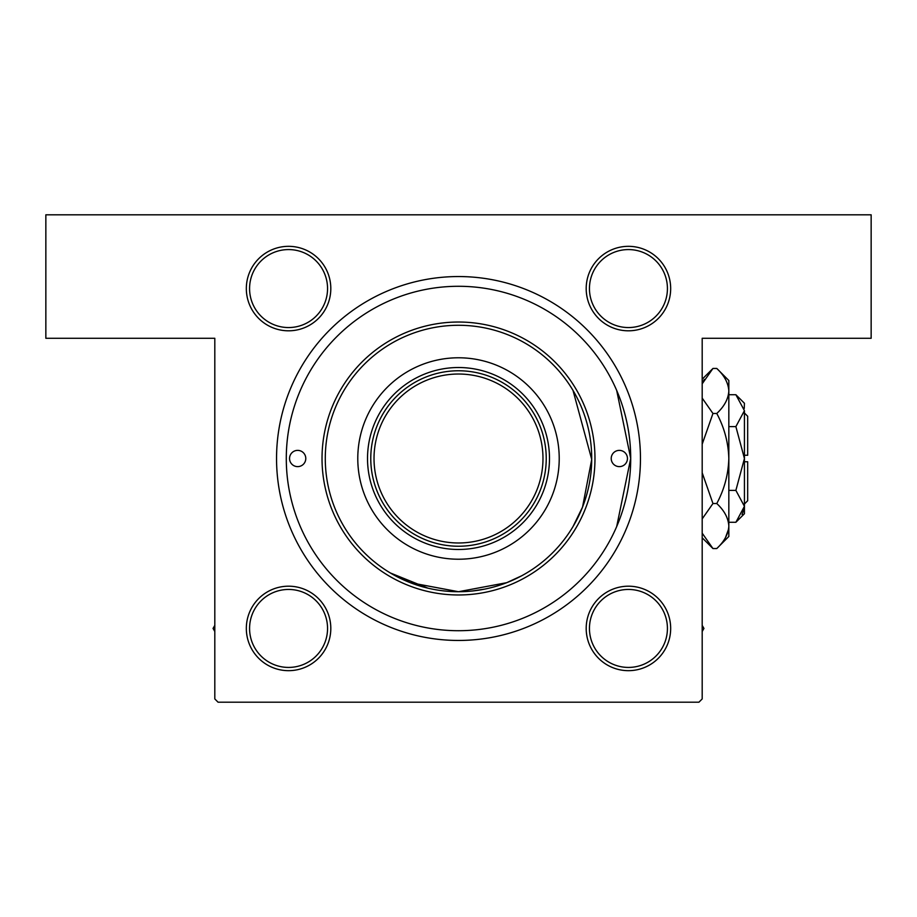 <?xml version="1.0" encoding="UTF-8"?>
<svg xmlns="http://www.w3.org/2000/svg" width="917" height="917" viewBox="0 0 917 917"><rect width="100%" height="100%" fill="white"/><g stroke="black" fill="none" stroke-linecap="round" stroke-linejoin="round"><path stroke-width="1.38" d="M573.01 390.424L591.717 459.428L582.547 507.067L572.999 526.599M472.427 590.984L484.887 589.081M521.544 575.853L506.677 582.696L458.5 591.717L410.266 582.673L390.401 572.999L427.964 588.175M288.568 246.329A42.239 42.239 0 0 1 330.808 288.568A42.239 42.239 0 0 1 288.568 330.808A42.239 42.239 0 0 1 246.329 288.568A42.239 42.239 0 0 1 288.568 246.329M288.568 327.552A38.995 38.995 0 0 0 327.552 288.568A38.995 38.995 0 0 0 288.568 249.573A38.995 38.995 0 0 0 249.573 288.568A38.995 38.995 0 0 0 288.568 327.552M628.432 246.329A42.239 42.239 0 0 1 670.671 288.568A42.239 42.239 0 0 1 628.432 330.808A42.239 42.239 0 0 1 586.192 288.568A42.239 42.239 0 0 1 628.432 246.329M628.432 327.552A38.995 38.995 0 0 0 667.427 288.568A38.995 38.995 0 0 0 628.432 249.573A38.995 38.995 0 0 0 589.448 288.568A38.995 38.995 0 0 0 628.432 327.552M628.432 586.192A42.239 42.239 0 0 1 670.671 628.432A42.239 42.239 0 0 1 628.432 670.671A42.239 42.239 0 0 1 586.192 628.432A42.239 42.239 0 0 1 628.432 586.192M628.432 667.427A38.995 38.995 0 0 0 667.427 628.432A38.995 38.995 0 0 0 628.432 589.448A38.995 38.995 0 0 0 589.448 628.432A38.995 38.995 0 0 0 628.432 667.427M288.568 586.192A42.239 42.239 0 0 1 330.808 628.432A42.239 42.239 0 0 1 288.568 670.671A42.239 42.239 0 0 1 246.329 628.432A42.239 42.239 0 0 1 288.568 586.192M288.568 667.427A38.995 38.995 0 0 0 327.552 628.432A38.995 38.995 0 0 0 288.568 589.448A38.995 38.995 0 0 0 249.573 628.432A38.995 38.995 0 0 0 288.568 667.427M458.5 276.544A181.956 181.956 0 0 1 640.456 458.5A181.956 181.956 0 0 1 458.5 640.456A181.956 181.956 0 0 1 276.544 458.5A181.956 181.956 0 0 1 458.5 276.544L459.6 276.544M616.683 390.424L630.713 458.431L616.683 526.576M45.85 214.807L871.15 214.807L871.15 338.281L702.193 338.281L702.193 698.937L698.937 702.193L218.063 702.193L214.807 698.937L214.807 338.281L45.85 338.281L45.85 214.807M466.753 276.728L461.985 276.579M276.728 450.247L276.579 455.015M289.543 458.5A8.127 8.127 0 0 0 297.67 466.627A8.127 8.127 0 0 0 305.785 458.5A8.127 8.127 0 0 0 297.67 450.373A8.127 8.127 0 0 0 289.543 458.5M611.215 458.5A8.127 8.127 0 0 0 619.33 466.627A8.127 8.127 0 0 0 627.457 458.5A8.127 8.127 0 0 0 619.33 450.373A8.127 8.127 0 0 0 611.215 458.5M357.779 458.5A100.721 100.721 0 0 0 458.5 559.221A100.721 100.721 0 0 0 559.221 458.5A100.721 100.721 0 0 0 458.5 357.779A100.721 100.721 0 0 0 357.779 458.5M591.717 458.5A133.217 133.217 0 0 0 458.5 325.283A133.217 133.217 0 0 0 325.283 458.5A133.217 133.217 0 0 0 458.5 591.717A133.217 133.217 0 0 0 591.717 458.5M322.027 458.5A136.473 136.473 0 0 1 458.5 322.027A136.473 136.473 0 0 1 594.973 458.5A136.473 136.473 0 0 1 458.5 594.973A136.473 136.473 0 0 1 322.027 458.5M630.713 458.5A172.213 172.213 0 0 0 458.5 286.287A172.213 172.213 0 0 0 286.287 458.5A172.213 172.213 0 0 0 458.5 630.713A172.213 172.213 0 0 0 630.713 458.5M214.807 625.394L213.053 628.432L214.807 631.469M702.193 631.469L703.947 628.432L702.193 625.394M380.521 498.688A87.734 87.734 0 0 1 458.5 370.766A87.734 87.734 0 0 1 546.234 458.5A87.734 87.734 0 0 1 458.5 546.234A87.734 87.734 0 0 1 370.766 458.5A87.734 87.734 0 0 1 458.5 370.766A87.734 87.734 0 0 1 546.234 458.5A87.734 87.734 0 0 0 536.479 418.312M367.522 458.5A90.978 90.978 0 0 1 458.5 367.522A90.978 90.978 0 0 1 549.478 458.5A90.978 90.978 0 0 1 458.5 549.478A90.978 90.978 0 0 1 367.522 458.5M744.432 413.005L747.676 416.261L747.676 455.256L744.432 455.256M744.249 408.466L744.432 403.262L735.881 394.723L744.432 410.667L735.881 426.611L744.432 458.5L735.881 490.389L744.432 506.333L735.881 522.277L728.832 522.277M735.881 490.389L728.832 490.389M742.071 514.494L744.249 508.534M735.881 394.723L728.832 394.723M735.881 426.611L728.832 426.611M704.256 379.397L702.193 383.822L712.956 368.451L716.773 368.451L728.832 380.521L728.832 536.479L716.773 548.549L712.956 548.549L702.193 533.178M716.773 368.451C724.315 375.466 728.327 382.962 728.832 390.963C728.373 398.872 724.35 406.38 716.773 413.475C724.338 427.609 728.35 442.613 728.832 458.5C728.35 474.421 724.327 489.426 716.773 503.525C724.315 510.528 728.327 518.036 728.832 526.037C728.373 533.935 724.35 541.443 716.773 548.549M716.773 503.525L712.956 503.525L702.193 472.782M702.193 518.896L712.956 503.525M725.473 537.603L728.579 529.143M728.832 390.963L728.579 387.857M716.773 413.475L712.956 413.475L702.193 398.116M702.193 444.206L712.956 413.475M744.432 410.667L744.432 513.738L735.881 522.277M744.432 461.744L747.676 461.744L747.676 500.739L744.432 503.995M374.021 458.5A84.479 84.479 0 0 0 458.5 542.979A84.479 84.479 0 0 0 542.979 458.5A84.479 84.479 0 0 0 458.5 374.021A84.479 84.479 0 0 0 374.021 458.5M702.193 379.214L712.956 368.451M702.193 537.786L712.956 548.549"/></g></svg>
